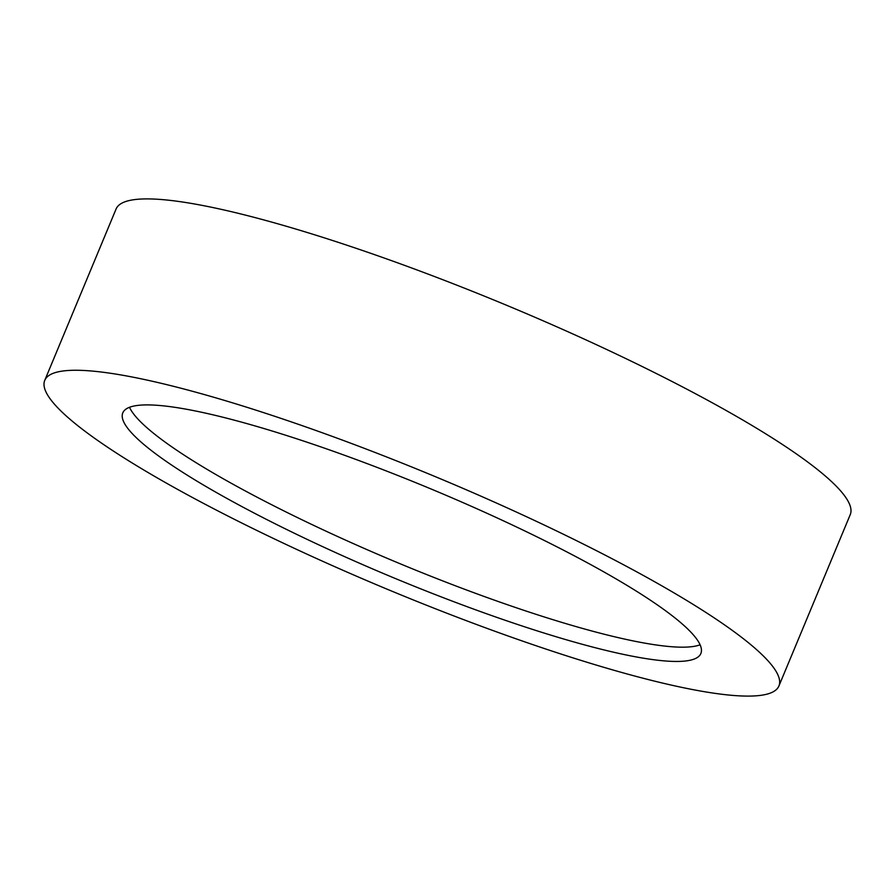 <?xml version="1.0" encoding="UTF-8"?>
<svg xmlns="http://www.w3.org/2000/svg" width="895" height="895" viewBox="0 0 895 895"><rect width="100%" height="100%" fill="white"/><g stroke="black" fill="none" stroke-linecap="round" stroke-linejoin="round"><path stroke-width="1.34" d="M187.603 389.974A397.615 61.207 22.6 0 1 584.827 544.809A397.615 61.207 22.6 0 1 778.918 685.984A397.615 61.207 22.6 0 1 636.065 676.385A397.615 61.207 22.6 0 1 238.842 521.55A397.615 61.207 22.6 0 1 44.75 380.375A397.615 61.207 22.6 0 1 187.603 389.974M44.75 380.375L116.081 209.016A397.615 61.207 22.6 0 1 258.935 218.615A397.615 61.207 22.6 0 1 656.158 373.45A397.615 61.207 22.6 0 1 850.25 514.625L778.918 685.984M700.103 644.803A313.082 48.196 22.6 0 1 594.336 631.657A313.082 48.196 22.6 0 1 302.588 520.073A313.082 48.196 22.6 0 1 129.506 407.281M588.395 645.933A313.082 48.196 22.6 0 1 275.626 524.022A313.082 48.196 22.6 0 1 122.794 412.863A313.082 48.196 22.6 0 1 235.273 420.426A313.082 48.196 22.6 0 1 548.042 542.336A313.082 48.196 22.6 0 1 700.875 653.495A313.082 48.196 22.6 0 1 588.395 645.933"/></g></svg>
